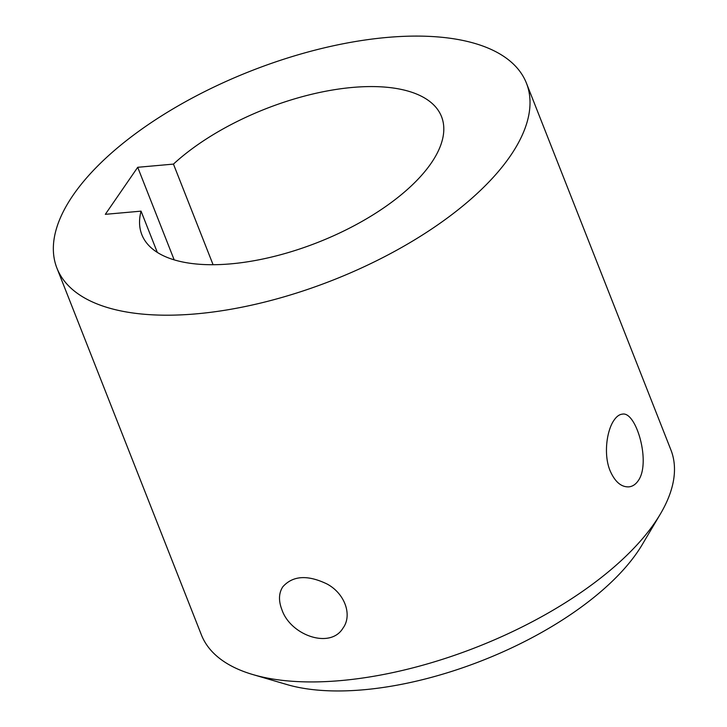 <?xml version="1.0" encoding="UTF-8"?>
<svg xmlns="http://www.w3.org/2000/svg" width="727" height="727" viewBox="0 0 727 727"><rect width="100%" height="100%" fill="white"/><g stroke="black" fill="none" stroke-linecap="round" stroke-linejoin="round"><path stroke-width="1.09" d="M157.314 252.405L141.056 211.148A161.049 71.7 158.5 0 0 141.838 234.667A161.049 71.7 158.5 0 0 317.963 242.355A161.049 71.7 158.5 0 0 441.525 116.62A161.049 71.7 158.5 0 0 329.84 90.475A161.049 71.7 158.5 0 0 173.453 164.102L137.712 167.292L105.324 214.329L141.056 211.148M213.084 264.719L173.453 164.102M174.18 259.857L137.712 167.292M610.062 470.66C603.392 454.648 606.7 430.32 614.142 420.042C616.669 416.407 619.386 414.435 622.285 414.154C636.225 410.819 651.328 463.117 638.106 480.874C635.543 484.518 632.435 486.517 628.764 486.872C621.131 487.145 614.888 481.737 610.062 470.66M510.2 156.169A252.314 112.331 158.5 0 1 263.492 302.368A252.314 112.331 158.5 0 1 56.924 268.118A252.314 112.331 158.5 0 1 250.515 71.128A252.314 112.331 158.5 0 1 526.439 83.169A252.314 112.331 158.5 0 1 510.2 156.169M56.924 268.118L201.388 634.862A252.314 112.331 -21.5 0 0 252.941 674.583A252.314 112.331 -21.5 0 0 654.663 522.913A252.314 112.331 -21.5 0 0 660.298 514.125A252.314 112.331 -21.5 0 0 670.903 449.913L526.439 83.169M281.831 609.49C278.432 600.566 278.768 592.987 282.83 586.771C292.827 575.62 307.485 574.657 326.823 583.89C344.771 593.305 352.659 615.133 342.962 628.173C330.194 649.465 290.3 635.244 281.831 609.49M660.298 514.125L642.259 544.568A220.099 97.991 158.5 0 1 637.343 552.229A220.099 97.991 158.5 0 1 286.892 684.543L252.941 674.583"/></g></svg>
